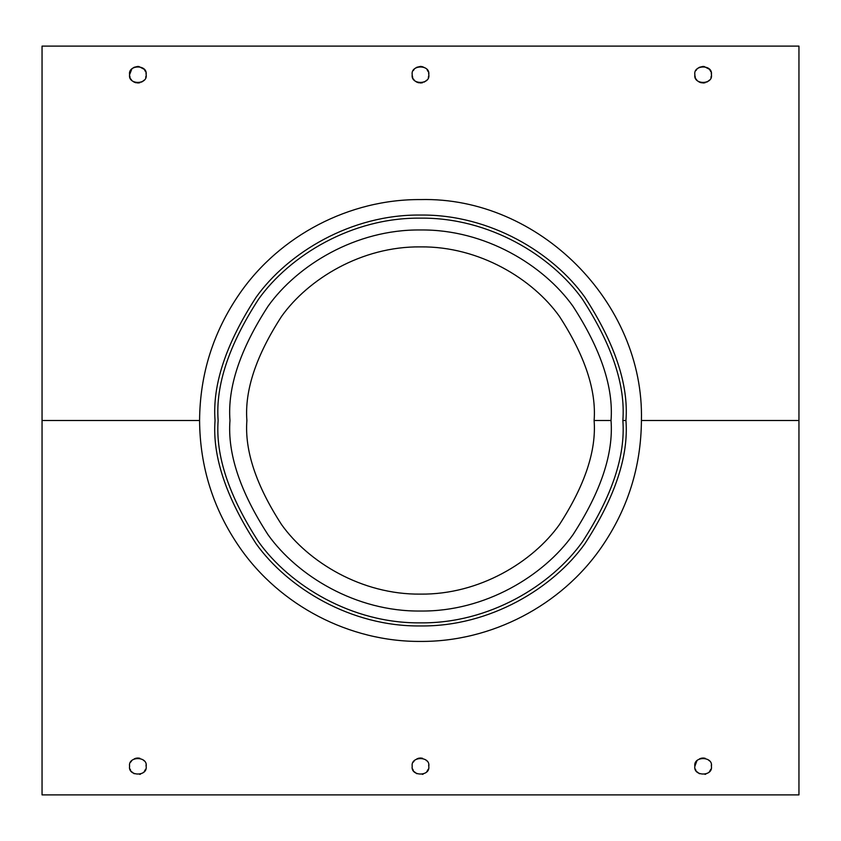 <?xml version="1.0" encoding="UTF-8"?>
<svg xmlns="http://www.w3.org/2000/svg" width="841" height="841" viewBox="0 0 841 841"><rect width="100%" height="100%" fill="white"/><g stroke="black" fill="none" stroke-linecap="round" stroke-linejoin="round"><path stroke-width="1.26" d="M798.95 794.892L798.95 420.5L641.42 420.5L798.95 420.5L798.95 46.108L42.05 46.108L42.05 794.892L798.95 794.892L42.05 794.892L42.05 420.5L199.58 420.5L42.05 420.5L42.05 46.108L798.95 46.108L798.95 794.892M129.588 766.298C127.843 755.933 148.037 756.08 146.145 766.393C147.806 776.621 127.811 776.516 129.588 766.298C127.811 776.516 147.806 776.621 146.145 766.393C148.037 756.08 127.843 755.933 129.588 766.298L129.609 765.804M696.895 760.853L694.855 766.298C693.1 755.933 713.305 756.08 711.412 766.393C713.073 776.621 693.068 776.516 694.855 766.298C693.068 776.516 713.073 776.621 711.412 766.393C713.305 756.08 693.1 755.933 694.855 766.298L695.349 763.46M412.216 766.298C410.471 755.933 430.676 756.08 428.773 766.393C430.434 776.621 410.44 776.516 412.216 766.298C410.44 776.516 430.434 776.621 428.773 766.393C430.676 756.08 410.471 755.933 412.216 766.298M696.842 80.095L695.98 78.886M698.839 81.777L699.544 82.166L698.839 81.777M699.691 82.239L701.331 82.786L699.691 82.239M706.818 82.113L709.058 80.484M710.96 77.404L711.307 76.016L710.96 77.404M711.412 74.565L711.265 73.167L711.412 74.565M710.876 71.779L709.678 69.635L710.876 71.779M708.154 68.121L709.32 69.214L704.012 66.471L709.32 69.214L707.88 67.921M703.055 66.428L699.46 67.28L703.991 66.471M698.009 68.195L699.365 67.333L698.009 68.205M696.853 69.309L695.97 70.56L696.853 69.309M694.855 74.691L694.855 74.681C693.058 64.515 713.021 64.347 711.412 74.586C713.347 84.878 693.131 85.109 694.855 74.702C693.131 85.109 713.347 84.878 711.412 74.586C713.021 64.347 693.058 64.515 694.855 74.702L694.866 74.229M133.572 81.777L134.287 82.166L133.572 81.777M134.434 82.239L136.063 82.786L134.434 82.239M141.551 82.113L143.8 80.484M145.693 77.404L146.04 76.016L145.693 77.404M146.145 74.565L146.008 73.167L146.145 74.565M145.619 71.779L144.41 69.635L145.619 71.779M144.063 69.214L138.754 66.471M137.798 66.428L134.203 67.28L138.733 66.471M134.097 67.333L132.752 68.195L134.097 67.333M131.785 69.088L129.588 74.702C127.8 64.515 147.764 64.347 146.145 74.586C148.09 84.878 127.864 85.109 129.588 74.702C127.864 85.109 148.09 84.878 146.145 74.586C147.764 64.347 127.8 64.515 129.588 74.702L130.082 71.884M414.214 80.095L413.351 78.886M416.2 81.777L416.915 82.166L416.2 81.777M417.062 82.239L418.702 82.786L417.062 82.239M424.179 82.113L426.429 80.484M428.321 77.404L428.679 76.016L428.321 77.404M428.773 74.565L428.637 73.167L428.773 74.565M428.248 71.779L427.049 69.635L428.248 71.779M422.308 66.628L425.514 68.121M420.426 66.428L416.831 67.28L420.426 66.428M416.737 67.333L415.38 68.195L416.737 67.333M414.224 69.309L413.33 70.56L414.224 69.309M130.082 769.105L130.702 770.44L130.082 769.105M131.585 771.691L134.192 773.72L131.585 771.691M139.68 774.372L140.552 774.13L139.68 774.372M144.179 771.66L145.609 769.231M146.145 766.414L146.04 764.984L146.145 766.414M144.063 760.8L143.023 759.822L144.063 760.8M139.837 758.256L138.082 758.025L139.837 758.256M137.882 758.014L136.063 758.214L137.882 758.014M136.042 758.225L134.329 758.813L136.042 758.225M131.638 760.853L130.723 762.114L131.638 760.853M695.339 769.105L695.97 770.44L695.339 769.105M696.853 771.691L699.46 773.72L696.853 771.691M704.947 774.372L705.82 774.13L704.947 774.372M711.412 766.414L711.307 764.984L711.412 766.414M709.32 760.8L708.29 759.822L709.32 760.8M705.105 758.256L703.349 758.025L705.105 758.256M703.139 758.014L701.331 758.214L703.139 758.014M701.31 758.225L699.586 758.813L701.31 758.225M412.71 769.105L413.33 770.44L412.71 769.105M414.224 771.691L416.831 773.72L414.224 771.691M422.319 774.372L423.191 774.13L422.319 774.372M426.808 771.66L428.237 769.231M428.773 766.414L428.679 764.984L428.773 766.414M426.692 760.8L425.651 759.822L426.692 760.8M422.476 758.256L420.71 758.025L422.476 758.256M420.511 758.014L418.692 758.214L420.511 758.014M418.681 758.225L416.957 758.813L418.681 758.225M414.266 760.853L413.351 762.114L414.266 760.853M412.216 74.702C410.429 64.515 430.392 64.347 428.773 74.586C430.718 84.878 410.492 85.109 412.216 74.702C410.492 85.109 430.718 84.878 428.773 74.586C430.392 64.347 410.429 64.515 412.216 74.702M625.946 420.5C645.636 420.5 645.636 420.5 625.946 420.5C628.69 456.211 614.992 497.294 584.863 543.77C553.336 587.891 490.24 626.766 420.5 625.946C350.76 626.766 287.664 587.891 256.137 543.77C226.008 497.294 212.31 456.211 215.054 420.5C212.31 384.789 226.008 343.706 256.137 297.23C287.664 253.109 350.76 214.234 420.5 215.054C490.24 214.234 553.336 253.109 584.863 297.23C614.992 343.706 628.69 384.789 625.946 420.5C645.636 420.5 645.636 420.5 625.946 420.5C628.69 384.789 614.992 343.706 584.863 297.23C553.336 253.109 490.24 214.234 420.5 215.054C350.76 214.234 287.664 253.109 256.137 297.23C226.008 343.706 212.31 384.789 215.054 420.5C212.31 456.211 226.008 497.294 256.137 543.77C287.664 587.891 350.76 626.766 420.5 625.946C490.24 626.766 553.336 587.891 584.863 543.77C614.992 497.294 628.69 456.211 625.946 420.5L622.855 420.5L625.946 420.5M622.855 420.5C625.557 455.675 612.059 496.137 582.382 541.909C551.328 585.368 489.189 623.654 420.5 622.855C351.811 623.654 289.672 585.368 258.618 541.909C228.941 496.137 215.443 455.675 218.145 420.5C215.443 385.325 228.941 344.863 258.618 299.091C289.672 255.632 351.811 217.346 420.5 218.145C489.189 217.346 551.328 255.632 582.382 299.091C612.059 344.863 625.557 385.325 622.855 420.5C625.557 385.325 612.059 344.863 582.382 299.091C551.328 255.632 489.189 217.346 420.5 218.145C351.811 217.346 289.672 255.632 258.618 299.091C228.941 344.863 215.443 385.325 218.145 420.5C215.443 455.675 228.941 496.137 258.618 541.909C289.672 585.368 351.811 623.654 420.5 622.855C489.189 623.654 551.328 585.368 582.382 541.909C612.059 496.137 625.557 455.675 622.855 420.5M611.029 420.5C613.573 453.614 600.863 491.722 572.921 534.813C543.685 575.728 485.173 611.785 420.5 611.029C355.827 611.785 297.315 575.728 268.079 534.813C240.137 491.722 227.427 453.614 229.971 420.5C227.427 387.386 240.137 349.278 268.079 306.187C297.315 265.272 355.827 229.215 420.5 229.971C485.173 229.215 543.685 265.272 572.921 306.187C600.863 349.278 613.573 387.386 611.029 420.5C613.573 387.386 600.863 349.278 572.921 306.187C543.685 265.272 485.173 229.215 420.5 229.971C355.827 229.215 297.315 265.272 268.079 306.187C240.137 349.278 227.427 387.386 229.971 420.5C227.427 453.614 240.137 491.722 268.079 534.813C297.315 575.728 355.827 611.785 420.5 611.029C485.173 611.785 543.685 575.728 572.921 534.813C600.863 491.722 613.573 453.614 611.029 420.5L594.114 420.5L611.029 420.5M694.897 75.585L695.349 77.519M698.104 81.283L699.039 81.903M699.586 82.187L703.223 82.986L699.586 82.187M703.339 82.975L705.126 82.744M708.322 81.157L709.383 80.137M711.391 74.155L711.265 73.167M412.269 75.585L412.71 77.519M415.475 81.283L416.4 81.903M416.957 82.187L420.595 82.986L416.957 82.187M420.71 82.975L422.497 82.744M425.693 81.157L426.744 80.137M421.362 66.471L420.416 66.428M129.64 75.585L130.082 77.519M130.723 78.886L131.617 80.126M132.846 81.283L133.772 81.903M134.318 82.187L137.966 82.986M138.082 82.975L139.858 82.744M143.054 81.157L144.116 80.137M710.887 769.21L709.436 771.66M594.114 420.5C596.427 390.319 584.852 355.596 559.391 316.332C532.752 279.044 479.433 246.203 420.5 246.886C361.567 246.203 308.248 279.044 281.609 316.332C256.148 355.596 244.573 390.319 246.886 420.5C244.573 450.681 256.148 485.404 281.609 524.668C308.248 561.956 361.567 594.797 420.5 594.114C479.433 594.797 532.752 561.956 559.391 524.668C584.852 485.404 596.427 450.681 594.114 420.5C596.427 450.681 584.852 485.404 559.391 524.668C532.752 561.956 479.433 594.797 420.5 594.114C361.567 594.797 308.248 561.956 281.609 524.668C256.148 485.404 244.573 450.681 246.886 420.5C244.573 390.319 256.148 355.596 281.609 316.332C308.248 279.044 361.567 246.203 420.5 246.886C479.433 246.203 532.752 279.044 559.391 316.332C584.852 355.596 596.427 390.319 594.114 420.5M641.42 420.5C641.084 466.902 627.733 509.194 601.357 547.375C561.084 605.657 491.344 641.925 420.5 641.42C349.656 641.925 279.916 605.657 239.643 547.375C213.267 509.194 199.916 466.902 199.58 420.5C199.916 374.098 213.267 331.806 239.643 293.625C279.916 235.343 349.656 199.075 420.5 199.58C538.566 196.552 644.458 302.434 641.42 420.5"/></g></svg>
